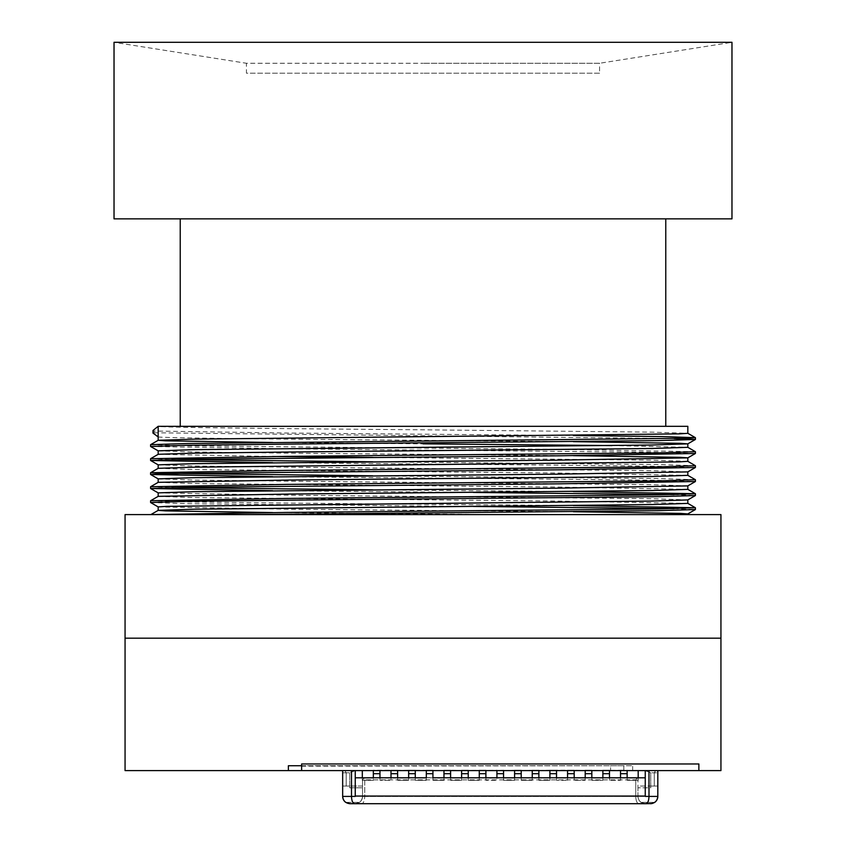 <?xml version="1.0" encoding="UTF-8"?>
<svg xmlns="http://www.w3.org/2000/svg" width="846" height="846" viewBox="0 0 846 846"><rect width="100%" height="100%" fill="white"/><g stroke="black" fill="none" stroke-linecap="round" stroke-linejoin="round"><path stroke-width="0.63" stroke-dasharray="4.23 3.17" d="M379.96 773.688L373.34 773.688L379.96 773.688L379.96 770.156L373.34 770.156L373.34 773.688L379.96 773.688L379.96 780.308L379.96 770.6L355.246 770.6L349.726 772.8L355.246 770.6L342.662 770.6L344.872 770.6L346.194 772.8L342.662 772.8L342.662 770.6L342.662 796.414L342.662 786.04L362.532 786.04L362.532 796.414A7.286 7.286 0 0 1 359.434 802.378L345.76 802.378A7.286 7.286 0 0 1 342.662 796.414L342.662 786.04L362.532 786.04L362.532 796.414C362.067 800.813 359.635 803.235 355.246 803.7L349.948 803.7L345.76 802.378L359.434 802.378L355.246 803.7L361.718 803.7C363.537 803.235 364.541 800.813 364.732 796.414L635.748 796.414L364.732 796.414L364.732 779.864L363.632 778.764L362.532 779.864L364.732 777.654L363.632 778.764L364.732 779.864L364.732 796.414C364.541 800.813 363.537 803.235 361.718 803.7L638.772 803.7C636.943 803.235 635.938 800.813 635.748 796.414L635.748 779.864L364.732 779.864L635.748 779.864L636.858 778.764L637.958 779.864L635.748 777.654L364.732 777.654L635.748 777.654L636.858 778.764L635.748 779.864L635.748 796.414C635.938 800.813 636.943 803.235 638.772 803.7L646.111 803.689C647.856 803.087 648.819 800.665 648.988 796.414L648.988 770.6L657.818 770.6L655.618 770.6L654.286 772.8L655.618 770.6L654.286 772.8L655.618 770.6L645.244 770.6L657.818 770.6L648.988 770.6M432.93 770.6L426.31 770.6L432.93 770.156L426.31 770.156L432.93 770.156L426.31 770.156L426.31 773.688L432.93 773.688L432.93 770.156L432.93 780.308L432.93 777.939L432.93 780.308L443.97 780.308L432.93 780.308L443.97 780.308L443.97 770.6L432.93 770.6L432.93 780.308L443.97 780.308L443.97 778.098L432.93 778.098L443.97 778.098L443.97 770.6L408.65 770.156L408.65 773.688L415.28 773.688L415.28 770.156L408.65 770.156L415.28 770.156L408.65 770.156L415.28 770.156L415.28 778.098L415.28 770.6L391 770.156L397.62 770.156L391 770.156L397.62 770.156L397.62 773.688L391 773.688L397.62 773.688L397.62 777.939L408.65 777.939L408.65 780.308L408.65 770.156L397.62 770.6L397.62 778.098L397.62 770.6L391 770.6L397.62 770.6M426.31 773.688L426.31 777.77L443.97 777.939L443.97 780.308L443.97 777.77L432.93 777.939L432.93 773.688L426.31 773.688L432.93 773.688M450.59 773.688L443.97 773.688L443.97 770.156L450.59 770.156L450.59 773.688L443.97 773.688L450.59 773.688L450.59 777.77L443.97 777.77L450.59 777.77L450.59 780.308L450.59 777.77L468.24 777.77L468.24 780.308L468.24 777.77L461.62 777.77L461.62 770.6L468.24 770.6L468.24 778.098L468.24 770.156L461.62 770.156L468.24 770.156L468.24 773.688L461.62 773.688L461.62 780.308L461.62 770.156L468.24 770.156L461.62 770.156L461.62 773.688L468.24 773.688L461.62 773.688M620.52 773.688L627.14 773.688L620.52 773.688L620.52 770.156L602.87 770.6L620.52 770.6L620.52 780.308L609.49 780.308L620.52 780.308L609.49 780.308L620.52 780.308L620.52 777.939L609.49 777.939L627.14 777.77L620.52 777.77L620.52 780.308L620.52 770.156L627.14 770.156L627.14 778.098L627.14 770.6L638.18 770.6L620.52 770.6L627.14 770.6L627.14 773.688L620.52 773.688L620.52 777.77L609.49 777.77L609.49 773.688L602.87 773.688L602.87 777.77L609.49 777.77L609.49 780.308L609.49 777.77L591.83 777.77L591.83 773.688L585.21 773.688L585.21 777.77L591.83 777.77L591.83 780.308L591.83 777.77L574.18 777.77L574.18 773.688L567.56 773.688L567.56 777.77L574.18 777.77L574.18 780.308L574.18 777.77L567.56 777.77L567.56 780.308L567.56 778.098L556.52 778.098L556.52 770.156L556.52 773.688L549.9 773.688L549.9 777.77L538.87 777.77L538.87 773.688L532.24 773.688L532.24 777.77L538.87 777.77L538.87 780.308L538.87 777.77L521.21 777.77L521.21 773.688L514.59 773.688L521.21 773.688L514.59 773.688L514.59 777.77L521.21 777.77L521.21 780.308L521.21 777.77L514.59 777.77L514.59 780.308L503.55 780.308L503.55 770.6L496.93 770.6L496.93 780.308L485.9 780.308L496.93 780.308L485.9 780.308L496.93 780.308L496.93 777.939L485.9 777.939L496.93 777.77L503.55 777.77L503.55 780.308L503.55 777.77L496.93 777.77L496.93 770.6L503.55 770.156L503.55 773.688L496.93 773.688L503.55 773.688L496.93 773.688L496.93 777.77L485.9 777.77L485.9 773.688L479.28 773.688L479.28 777.77L485.9 777.77L485.9 780.308L485.9 777.77L468.24 777.77L468.24 773.688M349.726 786.04L346.194 786.04L346.194 772.8L344.872 770.6L346.194 772.8L346.194 786.04L342.662 786.04L349.726 786.04L349.726 772.8L346.194 772.8L349.726 772.8L349.726 787.806L362.532 787.806L349.726 787.806L349.726 786.04M354.516 803.7L361.718 803.7L355.246 803.7L359.434 802.378A7.286 7.286 0 0 0 362.532 796.414L362.532 779.864L362.532 796.414C362.067 800.813 359.635 803.235 355.246 803.7L354.379 803.689C352.634 803.087 351.672 800.665 351.492 796.414L355.246 796.414L355.246 770.6L362.31 770.6L362.31 778.098L362.31 770.6L362.31 777.802L355.246 777.802L355.246 770.6L342.662 770.6L344.872 770.6L346.194 772.8L346.194 786.04L346.194 772.8L342.662 772.8L342.662 786.04L342.662 770.6M362.31 770.6L373.34 770.6L373.34 778.098L362.31 778.098L362.31 780.308L373.34 780.308L373.34 777.77L391 777.939L391 780.308L379.96 780.308L391 780.308L379.96 780.308L391 780.308L391 770.156L391 777.77L408.65 777.77L408.65 780.308L408.65 778.098L397.62 778.098L397.62 780.308L408.65 780.308L397.62 780.308L397.62 777.939L408.65 777.77L426.31 777.939L426.31 780.308L426.31 778.098L415.28 778.098L415.28 780.308L426.31 780.308L426.31 778.098L415.28 778.098L415.28 780.308L426.31 780.308L415.28 780.308L426.31 780.308L426.31 777.77L415.28 777.939L415.28 780.308L415.28 773.688L408.65 773.688L415.28 773.688M373.34 773.688L373.34 777.939L362.31 777.939L373.34 777.939L373.34 780.308L362.31 780.308L362.31 777.939L362.31 780.308L373.34 780.308L373.34 778.098L373.34 780.308L362.31 780.308L362.31 778.098L373.34 778.098L373.34 770.156L391 770.156L379.96 770.6L379.96 778.098L391 778.098L379.96 778.098L379.96 780.308L379.96 777.939L391 777.939L391 780.308L391 770.6M349.948 803.7C345.559 803.235 343.127 800.813 342.662 796.414L351.492 796.414L351.492 770.6M362.31 777.77L397.62 777.77L397.62 780.308L408.65 780.308L397.62 780.308L397.62 778.098L408.65 778.098L408.65 770.6M373.34 770.6L379.96 770.6M355.246 796.414L355.246 777.802L355.246 796.414M355.246 770.6L355.246 777.802M426.31 770.6L426.31 778.098L426.31 770.6L415.28 770.6M645.974 803.7L650.542 803.7C654.931 803.235 657.353 800.813 657.818 796.414L355.246 796.065M408.65 773.688L408.65 777.77L443.97 777.77L443.97 773.688M391 773.688L397.62 773.688M443.97 770.6L450.59 770.156L443.97 770.156L450.59 770.156L450.59 778.098L450.59 770.156L461.62 770.6L450.59 770.6M479.28 773.688L479.28 770.156L485.9 770.6L479.28 770.6L479.28 780.308L468.24 780.308L479.28 780.308L468.24 780.308L479.28 780.308L479.28 777.939L468.24 777.939L479.28 777.77L479.28 780.308L479.28 770.156L485.9 770.156L479.28 770.156L485.9 770.156L485.9 773.688L479.28 773.688L485.9 773.688M450.59 780.308L450.59 778.098L450.59 780.308L461.62 780.308L450.59 780.308M468.24 780.308L468.24 778.098L468.24 780.308M496.93 773.688L496.93 770.156L485.9 770.6L485.9 780.308L485.9 770.156L461.62 770.6M450.59 777.939L461.62 777.939L450.59 777.939M461.62 778.098L450.59 778.098L461.62 778.098M485.9 770.6L496.93 770.6M479.28 778.098L468.24 778.098L479.28 778.098M503.55 773.688L503.55 777.77L514.59 777.77L503.55 777.939L514.59 777.939L514.59 780.308L514.59 770.156L521.21 770.156L514.59 770.156L521.21 770.156L521.21 773.688M479.28 770.6L468.24 770.6M532.24 773.688L532.24 770.156L538.87 770.6L532.24 770.6L532.24 780.308L521.21 780.308L532.24 780.308L521.21 780.308L532.24 780.308L532.24 777.939L521.21 777.939L532.24 777.77L532.24 780.308L532.24 770.156L538.87 770.156L532.24 770.156L538.87 770.156L538.87 773.688L532.24 773.688L538.87 773.688M556.52 773.688L549.9 773.688L556.52 773.688L556.52 777.77L567.56 777.77L567.56 780.308L567.56 770.6L549.9 770.6L549.9 778.098L538.87 778.098L549.9 778.098L549.9 780.308L549.9 770.6L538.87 770.6L538.87 780.308L549.9 780.308L549.9 777.77L538.87 777.939L549.9 777.939L549.9 780.308L538.87 780.308L549.9 780.308L538.87 780.308L538.87 770.156L521.21 770.6L521.21 780.308L521.21 770.156L503.55 770.6L503.55 780.308L514.59 780.308L514.59 773.688M503.55 770.6L514.59 770.6M496.93 778.098L485.9 778.098L496.93 778.098M574.18 773.688L567.56 773.688L567.56 770.156L574.18 770.156L567.56 770.156L574.18 770.156L574.18 773.688L567.56 773.688M556.52 778.098L556.52 780.308L567.56 780.308L556.52 780.308L567.56 780.308L556.52 780.308L556.52 770.156L549.9 770.156L574.18 770.156L567.56 770.156L567.56 778.098L556.52 778.098M521.21 770.6L532.24 770.6M514.59 778.098L503.55 778.098L514.59 778.098M538.87 770.6L549.9 770.156L549.9 773.688M514.59 780.308L503.55 780.308L514.59 780.308M532.24 778.098L521.21 778.098L532.24 778.098M585.21 773.688L591.83 773.688L585.21 773.688L585.21 770.156L591.83 770.6L585.21 770.6L585.21 780.308L574.18 780.308L585.21 780.308L574.18 780.308L585.21 780.308L585.21 777.939L574.18 777.939L585.21 777.77L585.21 780.308L585.21 770.6L574.18 770.156L574.18 778.098L574.18 770.6L567.56 770.6M574.18 780.308L574.18 778.098L574.18 780.308M556.52 777.939L567.56 777.939L556.52 777.939M602.87 773.688L609.49 773.688L602.87 773.688L602.87 770.156L609.49 770.156L602.87 770.156L609.49 770.156L609.49 773.688M591.83 770.6L591.83 780.308L591.83 770.6L602.87 770.6L602.87 780.308L591.83 780.308L602.87 780.308L591.83 780.308L602.87 780.308L602.87 777.939L591.83 777.939L602.87 777.77L602.87 780.308L602.87 770.6L585.21 770.156L591.83 770.156L585.21 770.156L591.83 770.156L591.83 773.688M549.9 770.6L556.52 770.6M585.21 778.098L574.18 778.098L585.21 778.098M585.21 770.6L574.18 770.6M638.18 770.6L638.18 778.098L627.14 778.098L638.18 778.098L638.18 780.308L627.14 780.308L638.18 780.308L638.18 777.939L627.14 777.939L627.14 780.308L627.14 778.098L627.14 780.308L638.18 780.308L638.18 777.939L627.14 777.77L638.18 777.939L638.18 770.6L645.244 770.6L645.244 796.065L645.244 770.6L638.18 770.6L638.18 780.308L627.14 780.308L627.14 773.688M609.49 770.6L609.49 780.308L609.49 770.156L602.87 770.6M657.818 770.6L657.818 786.04L654.286 786.04L654.286 772.8L657.818 772.8L654.286 772.8L654.286 786.04L650.754 786.04L650.754 787.806L650.754 772.8L654.286 772.8L650.754 772.8L645.244 770.685L650.754 772.8L650.754 786.04L637.958 786.04L637.958 796.414A7.286 7.286 0 0 0 641.057 802.378L654.719 802.378A7.286 7.286 0 0 0 657.818 796.414L657.818 770.6L657.818 796.414L657.818 786.04L650.754 786.04L657.818 786.04L650.754 786.04L650.754 787.806L637.958 787.806L650.754 787.806L650.754 786.04L637.958 786.04L637.958 796.414C638.423 800.813 640.845 803.235 645.244 803.7L638.772 803.7L650.542 803.7L654.719 802.378L641.057 802.378L645.244 803.7L650.542 803.7M602.87 778.098L591.83 778.098L602.87 778.098M638.18 777.802L645.244 777.802M620.52 770.6L627.14 770.6M620.52 778.098L609.49 778.098L620.52 778.098M637.958 796.414C638.423 800.813 640.845 803.235 645.244 803.7L641.057 802.378A7.286 7.286 0 0 1 637.958 796.414L637.958 779.864L637.958 796.414L635.748 796.414L637.958 796.414M645.244 796.065L645.244 770.6M654.286 786.04L654.286 772.8L654.286 786.04M599.56 73.2L423 73.2L599.56 73.2L599.56 63.27L423 63.27L599.56 63.27L731.97 42.3L114.03 42.3L246.44 63.27L423 63.27L246.44 63.27L246.44 73.2L423 73.2L246.44 73.2M731.97 218.86L114.03 218.86M687.83 426.31L158.17 426.31C155.516 427.473 280.523 428.647 423 429.81L651.399 432.137L687.809 433.289M720.94 514.59L125.06 514.59M423 638.18L720.94 638.18L423 638.18L720.94 638.18L720.94 770.6L125.06 770.6L125.06 638.18L423 638.18M158.17 436.832L158.17 436.822C155.516 437.985 280.523 439.159 423 440.322L573.387 441.654M611.965 445.578L687.809 447.301M158.17 450.833L194.601 452.018L290.58 453.17L573.387 455.677M372.642 457.4L651.399 460.161L687.809 461.324M158.17 464.845L194.601 466.03L290.58 467.182L652.351 470.693L687.809 471.888M158.191 468.324L193.649 469.519L555.42 473.02L687.809 475.336M158.191 478.889L194.601 480.052L290.58 481.194L652.351 484.705L687.809 485.9M158.191 482.336L193.649 483.531L555.42 487.042L687.809 489.348M158.191 492.901L290.58 495.217L652.351 498.717L687.809 499.912M158.191 496.359L193.649 497.554L555.42 501.054L687.809 503.359M272.613 442.49L423 443.833M158.191 454.313L272.613 456.512M158.191 506.923L290.58 509.229L573.387 511.724M272.613 512.57L501.202 514.59L150.884 514.59M501.202 514.59L151.677 514.59M698.87 770.6L610.59 770.6L698.87 770.6L698.87 763.97L301.62 763.97L301.62 770.6M301.62 766.18L610.59 765.736L610.59 770.6L610.59 765.736L623.83 765.736L288.38 765.736M301.62 765.736L632.66 765.736L301.62 765.736M423 426.31L180.23 426.31L423 426.31M153.01 433.131L154.162 432.782L154.162 431.037L286.794 433.025L573.387 435.489M150.577 444.7L187.082 445.874L559.206 449.374L695.401 451.69M150.577 458.722L171.897 459.59M372.642 461.789L657.977 464.539L695.401 465.702M372.642 475.801L657.977 478.55L695.401 479.714M150.577 486.746L171.897 487.624M372.642 489.823L573.387 491.547M150.577 500.758L187.082 501.932L286.794 503.095L573.387 505.559M154.162 432.782L674.103 438.577M150.599 446.487L286.794 448.792L658.918 452.293L695.423 453.467M272.613 462.677L559.206 465.141L658.918 466.305L695.423 467.478M272.613 476.689L559.206 479.153L658.918 480.327L695.423 481.49M272.613 490.712L473.358 492.435M674.103 494.624L695.423 495.502M150.599 502.535L188.024 503.698L473.358 506.447M674.103 508.647L695.423 509.525M154.162 431.037L152.999 430.466M362.532 796.414L364.732 796.414L362.532 796.414M623.83 765.736L623.83 770.6M632.66 770.6L632.66 765.736"/><path stroke-width="1.27" d="M342.662 770.6L342.662 796.414C343.127 800.813 345.559 803.235 349.948 803.7L361.855 803.689M432.93 770.6L432.93 777.77L450.59 777.77L443.97 777.77L443.97 770.6M354.516 803.7L354.379 803.689C352.634 803.087 351.672 800.665 351.492 796.414L351.492 770.6M349.948 803.7L345.76 802.378A7.286 7.286 0 0 1 342.662 796.414L355.246 796.414L355.246 770.6M397.62 770.6L397.62 777.77L415.28 777.77L408.65 777.77L408.65 770.6M450.59 770.6L450.59 777.77L468.24 777.77L468.24 773.688L461.62 773.688L461.62 777.77L485.9 777.77L479.28 777.77L479.28 770.6M379.96 770.6L379.96 773.688L373.34 773.688L373.34 777.77L397.62 777.77L391 777.77L391 770.6M362.31 770.6L362.31 777.802L379.96 777.77L379.96 773.688M432.93 773.688L426.31 773.688L426.31 777.77L415.28 777.77L415.28 773.688L408.65 773.688M373.34 773.688L373.34 770.6M397.62 773.688L391 773.688M362.31 777.802L355.246 777.802M426.31 773.688L426.31 770.6M652.023 803.552L646.111 803.689C647.856 803.087 648.819 800.665 648.988 796.414L648.988 770.6M415.28 770.6L415.28 773.688M450.59 773.688L443.97 773.688M468.24 773.688L468.24 770.6M461.62 773.688L461.62 770.6M638.18 770.6L638.18 777.802L627.14 777.77L627.14 773.688L620.52 773.688L620.52 777.77L609.49 777.77L609.49 773.688L602.87 773.688L602.87 777.77L609.49 777.77L591.83 777.77L591.83 773.688L585.21 773.688L585.21 777.77L591.83 777.77L574.18 777.77L574.18 773.688L567.56 773.688L567.56 777.77L574.18 777.77L549.9 777.77L556.52 777.77L556.52 770.6M503.55 773.688L496.93 773.688L496.93 777.77L503.55 777.77L503.55 770.6M556.52 773.688L549.9 773.688L549.9 777.77L532.24 777.77L538.87 777.77L538.87 770.6M538.87 773.688L532.24 773.688L532.24 777.77L514.59 777.77L521.21 777.77L521.21 773.688L514.59 773.688L514.59 777.77L485.9 777.77L485.9 770.6M485.9 773.688L479.28 773.688M496.93 773.688L496.93 770.6M521.21 773.688L521.21 770.6M514.59 773.688L514.59 770.6M549.9 773.688L549.9 770.6M532.24 773.688L532.24 770.6M574.18 773.688L574.18 770.6M567.56 773.688L567.56 770.6M591.83 773.688L591.83 770.6M585.21 773.688L585.21 770.6M609.49 773.688L609.49 770.6M602.87 773.688L602.87 770.6M638.18 777.802L645.244 777.802M620.52 777.77L627.14 777.77L620.52 777.77M627.14 773.688L627.14 770.6M620.52 773.688L620.52 770.6M645.974 803.7L638.635 803.689M652.033 803.541L654.719 802.378A7.286 7.286 0 0 0 657.818 796.414L645.244 796.414L645.244 770.6M657.818 770.6L657.818 796.414C657.353 800.813 654.931 803.235 650.542 803.7M114.03 42.3L731.97 42.3L731.97 218.86L114.03 218.86L114.03 42.3M125.06 638.18L125.06 514.59L720.94 514.59L720.94 638.18L125.06 638.18L125.06 770.6L301.62 770.6L301.62 763.97L698.87 763.97L698.87 770.6L301.62 770.6M158.17 426.31L152.999 430.466L152.999 433.131L158.17 436.822L158.17 426.31L687.83 426.31L687.83 433.321L679.116 433.871L194.601 439.137L158.191 440.301L165.53 440.829L272.613 442.49M573.387 441.654L680.47 443.325L687.809 443.854L651.399 445.017L193.649 449.67L158.17 450.833L158.17 454.323M423 443.833L611.965 445.578M687.83 443.833L687.83 447.333L652.351 448.496L290.58 452.007L194.601 453.149L158.191 454.313L150.599 458.691L150.599 460.499L272.613 462.677M573.387 455.677L680.47 457.337L687.83 457.845L687.83 461.345L679.116 461.895L194.601 467.172L158.191 468.324L150.577 472.734L159.545 473.284L372.642 475.801M687.809 447.301L695.423 451.711L695.401 453.488L687.809 457.866L555.42 460.182L193.649 463.682L158.17 464.845L158.17 468.335M687.809 461.324L695.423 465.723L695.401 467.5L687.809 471.888L555.42 474.194L193.649 477.694L158.17 478.868L158.17 482.357M687.83 471.867L687.83 475.357L652.351 476.531L290.58 480.031L158.191 482.336L150.599 486.725L150.599 488.523L272.613 490.712M687.809 475.336L695.423 479.735L695.401 481.522L687.809 485.9L555.42 488.205L193.649 491.706L158.17 492.88L158.17 496.369M687.83 485.879L687.83 489.379L652.351 490.543L290.58 494.043L158.191 496.359L150.599 500.737L150.599 502.535L187.082 501.34L286.794 500.176L657.977 496.687L695.401 495.534L695.423 493.757L658.918 494.921L286.794 498.421L150.599 500.737M695.401 495.534L687.809 499.912L651.399 501.065L166.884 506.342L158.17 506.891L158.17 510.381L165.53 510.899L272.613 512.57M687.83 499.901L687.83 503.391L652.351 504.554L194.601 509.207L158.191 510.371L150.884 514.59M272.613 456.512L372.642 457.4M573.387 511.724L680.47 513.395L687.809 513.924L674.6 514.59M288.38 770.6L288.38 765.736L301.62 765.736M720.94 638.18L720.94 770.6L698.87 770.6M573.387 435.489L662.333 436.589L695.401 437.668L686.455 438.249L188.024 443.516L150.599 444.679L150.599 446.487L187.082 445.292L286.794 444.118L657.977 440.629L695.401 439.476L674.103 438.577M695.423 451.711L658.918 452.874L286.794 456.385L150.599 458.691M171.897 459.59L372.642 461.789M695.423 465.723L658.918 466.897L286.794 470.397L150.599 472.703M695.423 479.735L658.918 480.909L286.794 484.409L150.599 486.725M171.897 487.624L372.642 489.823M573.387 491.547L695.401 493.726L687.809 489.348M573.387 505.559L695.401 507.737L658.918 508.932L286.794 512.443L151.677 514.59M695.401 453.488L559.206 455.804L187.082 459.304L150.577 460.467L158.191 464.877M695.401 467.5L559.206 469.816L187.082 473.316L150.599 474.511L272.613 476.689M695.401 481.522L559.206 483.827L187.082 487.328L150.577 488.502L158.191 492.901M473.358 492.435L674.103 494.624M473.358 506.447L674.103 508.647M687.809 503.359L695.401 507.737L695.401 509.546L657.977 510.698L245.181 514.59M645.244 796.065L355.246 796.065M638.772 803.7L361.718 803.7M665.77 218.86L665.77 426.31M158.17 436.822L158.17 440.322M687.83 513.913L687.83 514.59M695.423 437.699L695.423 439.444M150.577 472.734L150.577 474.479L158.191 478.889M158.191 440.301L150.599 444.679M687.809 433.289L695.401 437.668M687.809 443.854L695.401 439.476M158.191 450.865L150.599 446.487M158.191 506.923L150.599 502.535M687.809 513.924L695.401 509.546M156.986 436.155L158.191 436.853M180.23 218.86L180.23 426.31"/></g></svg>
